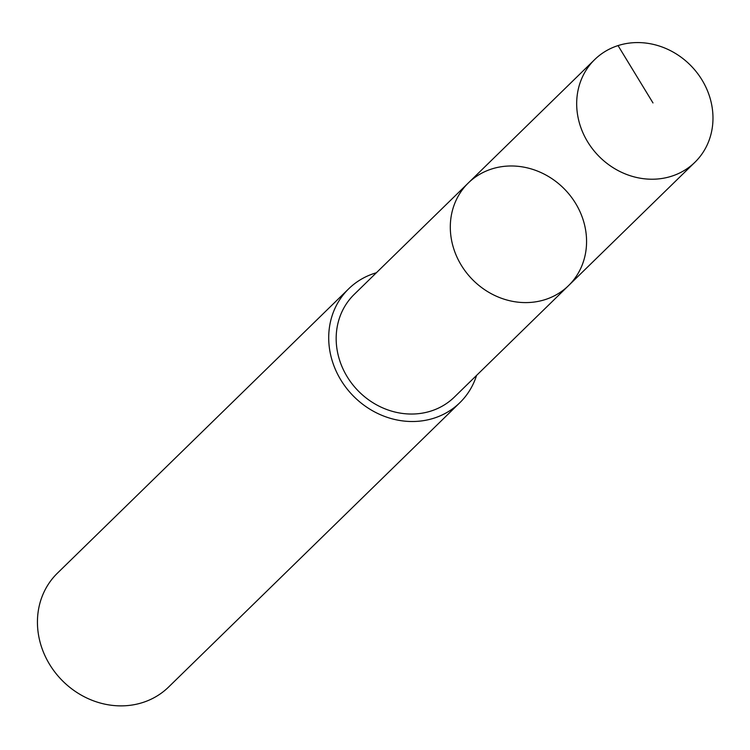 <?xml version="1.0" encoding="UTF-8"?>
<svg xmlns="http://www.w3.org/2000/svg" width="750" height="750" viewBox="0 0 750 750"><rect width="100%" height="100%" fill="white"/><g stroke="black" fill="none" stroke-linecap="round" stroke-linejoin="round"><path stroke-width="1.12" d="M568.547 285.619L454.387 397.059A71.719 64.519 -134.3 0 1 344.738 372.422A71.719 64.519 -134.3 0 1 354.188 294.422L468.328 182.963A71.737 64.528 45.7 0 0 458.878 260.981A71.737 64.528 45.7 0 0 568.547 285.619A71.737 64.528 45.7 0 0 564.609 189.216A71.737 64.528 45.7 0 0 468.328 182.963A71.737 64.528 45.7 0 0 458.878 260.981A71.737 64.528 45.7 0 0 568.547 285.619L694.941 162.244A71.747 64.538 -134.3 0 1 585.253 137.597A71.747 64.538 -134.3 0 1 594.703 59.569A71.747 64.538 -134.3 0 1 704.409 84.206A71.747 64.538 -134.3 0 1 694.941 162.244M476.569 375.403A79.575 71.578 -134.3 0 1 459.872 402.675A79.575 71.578 -134.3 0 1 353.072 395.738A79.575 71.578 -134.3 0 1 348.703 288.797A79.575 71.578 -134.3 0 1 376.359 272.766M459.872 402.675L168.609 687.028A79.575 71.578 -134.3 0 1 61.8 680.1A79.575 71.578 -134.3 0 1 57.431 573.159L348.703 288.797M618.038 45.591L652.987 102.938M468.328 182.963L594.703 59.569"/></g></svg>
